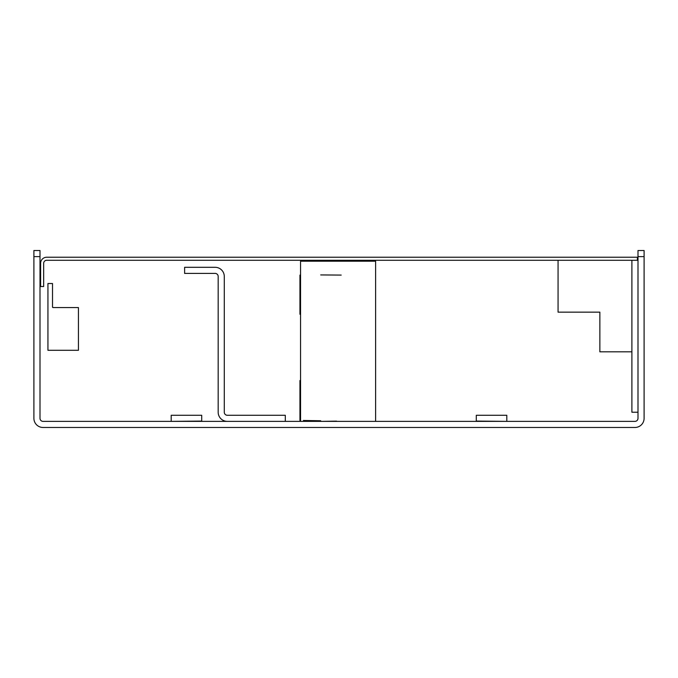 <?xml version="1.0" encoding="UTF-8"?>
<svg xmlns="http://www.w3.org/2000/svg" width="678" height="678" viewBox="0 0 678 678"><rect width="100%" height="100%" fill="white"/><g stroke="black" fill="none" stroke-linecap="round" stroke-linejoin="round"><path stroke-width="1.02" d="M40.002 256.623L40.002 418.326A3.051 3.051 0 0 0 43.053 421.377L634.947 421.377A3.051 3.051 0 0 0 637.998 418.326L637.998 250.521L644.1 250.521L644.1 418.326A9.153 9.153 0 0 1 634.947 427.479L43.053 427.479A9.153 9.153 0 0 1 33.9 418.326L33.9 250.521L40.002 250.521L40.002 256.623L33.9 256.623M637.998 256.623L644.1 256.623M171.195 421.072L171.195 415.275L201.705 415.275L201.705 421.072L170.89 421.377M506.805 421.072L506.805 415.275L476.295 415.275L476.295 421.072L507.11 421.377M47.935 350.289L78.445 350.289L78.445 307.575L53.121 307.575A0.61 0.61 0 0 1 52.511 306.964L52.511 283.523L47.935 283.523L47.935 350.289M53.121 307.575L52.511 306.964M558.062 260.284L558.062 312.151L599.861 312.151L599.861 351.814L631.896 351.814L631.896 260.284L631.896 412.224L637.998 412.224M637.998 259.674L637.388 259.674M227.333 421.377A9.153 9.153 0 0 1 218.18 412.224L218.18 276.454A3.051 3.051 0 0 0 215.129 273.404L184.619 273.404L184.619 267.301L215.129 267.301A9.153 9.153 0 0 1 224.282 276.454L224.282 412.224A3.051 3.051 0 0 0 227.333 415.275L285.302 415.275L285.302 421.377M300.557 421.377L300.557 261.2L375.612 261.2L375.612 421.377M341.195 275.09L320.694 274.929M300.557 275.082L299.947 275.09L300.557 275.082M299.947 380.511L300.557 380.502L299.947 380.511L300.557 380.502L299.947 380.511L300.557 380.502L299.947 380.511L299.947 420.411L300.557 420.419M303.43 420.47L320.694 420.75L320.694 421.377M321.567 421.377L336.559 421.131M300.557 314.278L299.947 314.27L300.557 314.278M637.388 257.233L46.714 257.233A6.102 6.102 0 0 0 40.612 263.335L40.612 286.523L43.663 286.523L43.663 263.335A3.051 3.051 0 0 1 46.714 260.284L637.388 260.284L637.388 257.233M299.947 275.09L299.947 314.27"/></g></svg>
